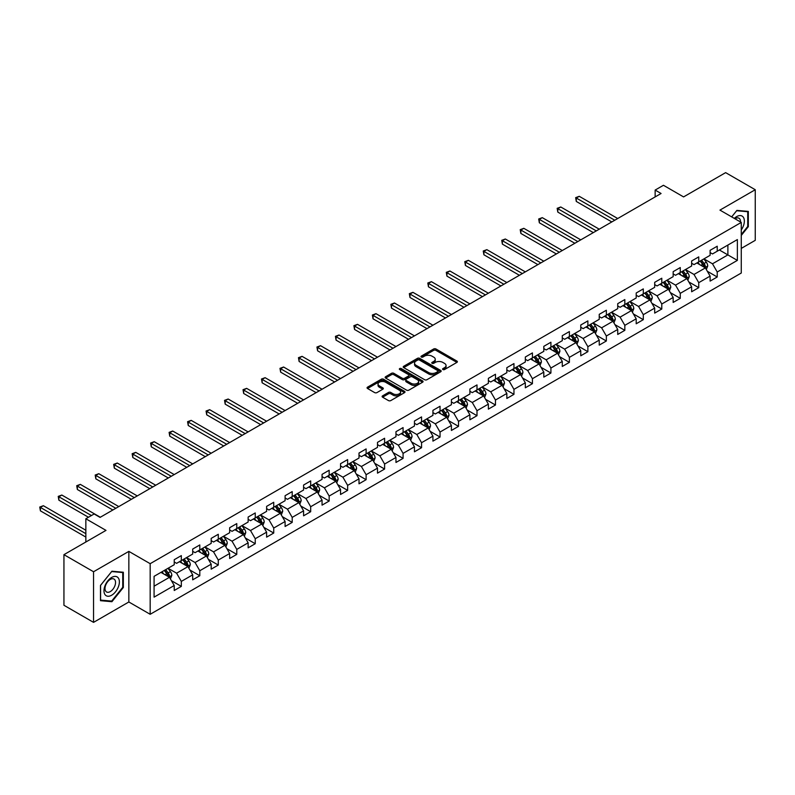 <?xml version="1.0" encoding="UTF-8"?>
<svg xmlns="http://www.w3.org/2000/svg" width="795" height="795" viewBox="0 0 795 795"><rect width="100%" height="100%" fill="white"/><g stroke="black" fill="none" stroke-linecap="round" stroke-linejoin="round"><path stroke-width="1.19" d="M442.914 369.546A1.153 0.666 0 0 0 444.544 369.546L456.896 362.411A1.64 0.954 0 0 0 457.373 361.745A1.64 0.954 0 0 0 456.896 361.069L435.968 348.985A1.64 0.954 0 0 0 433.643 348.985L421.29 356.12A1.153 0.666 0 0 0 422.91 357.064L424.51 356.14A5.267 3.041 0 0 1 431.953 356.14L433.702 357.144A5.267 3.041 0 0 1 435.243 359.29A5.267 3.041 0 0 1 433.702 361.447L432.102 362.361A1.153 0.666 0 0 0 433.732 363.305L435.332 362.381A5.267 3.041 0 0 1 442.765 362.381L444.514 363.385A5.267 3.041 0 0 1 446.055 365.541A5.267 3.041 0 0 1 444.514 367.688L442.914 368.612A1.153 0.666 0 0 0 442.914 369.546L442.914 368.612M382.594 395.85A1.64 0.954 0 0 0 382.117 396.516A1.64 0.954 0 0 0 382.594 397.192L388.467 400.581A1.64 0.954 0 0 0 390.792 400.581L404.516 392.66A1.64 0.954 0 0 0 404.993 391.985A1.64 0.954 0 0 0 404.516 391.319L383.588 379.235A1.64 0.954 0 0 0 381.262 379.235L367.538 387.155A1.64 0.954 0 0 0 367.061 387.821A1.64 0.954 0 0 0 367.538 388.497L374.634 392.591A1.64 0.954 0 0 0 376.959 392.591L382.832 389.202A1.64 0.954 0 0 0 383.309 388.526A1.64 0.954 0 0 0 382.832 387.861L379.314 385.823A4.402 2.544 0 0 1 378.022 384.035A4.402 2.544 0 0 1 380.735 381.689A4.402 2.544 0 0 1 385.535 382.236L399.309 390.186A4.402 2.544 0 0 1 400.601 391.985A4.402 2.544 0 0 1 397.888 394.33A4.402 2.544 0 0 1 393.088 393.783L390.792 392.452A1.64 0.954 0 0 0 388.467 392.452L382.594 395.85L382.594 397.192M741.268 248.408L755.25 240.338L755.25 189.727L725.636 172.634L683.581 196.912L663.447 185.285L655.15 190.075L661.072 193.493L100.071 517.386L94.148 513.968L85.85 518.757L85.85 542.011M93.552 571.754L93.552 622.366L128.85 601.984L128.85 551.382L93.552 571.754L63.938 554.662L105.993 530.384L85.85 518.757M128.85 551.382L150.175 563.685L741.268 222.421L741.268 273.033L150.175 614.297L150.175 563.685M755.25 189.727L719.952 210.109L741.268 222.421M424.629 379.702A1.64 0.954 0 0 0 426.955 379.702L440.678 371.782A1.64 0.954 0 0 0 441.155 371.106A1.64 0.954 0 0 0 440.678 370.44L419.75 358.356A1.64 0.954 0 0 0 417.425 358.356L403.701 366.276A1.64 0.954 0 0 0 403.224 366.942A1.64 0.954 0 0 0 403.701 367.618L424.629 379.702M400.153 369.794A1.153 0.666 0 0 1 401.316 369.963L401.316 368.592L422.592 380.875A1.64 0.954 0 0 1 423.079 381.55A1.64 0.954 0 0 1 422.592 382.216L408.878 390.136A1.64 0.954 0 0 1 406.553 390.136L385.625 378.052L391.488 374.693L391.488 373.322L385.625 376.711A1.64 0.954 0 0 0 385.138 377.387A1.64 0.954 0 0 0 385.625 378.052L385.625 376.711M391.488 374.693A1.64 0.954 0 0 1 393.813 374.693L393.813 373.322A1.64 0.954 0 0 0 391.488 373.322M393.813 373.322L402.31 378.221A1.64 0.954 0 0 0 404.635 378.221L408.531 375.975A1.64 0.954 0 0 0 409.008 375.3A1.64 0.954 0 0 0 408.531 374.634L399.686 369.536A1.153 0.666 0 0 1 401.316 368.592M93.552 622.366L63.938 605.273L63.938 554.662M171.442 580.688L181.33 586.392L181.33 581.403L192.698 574.835L192.698 579.833L199.803 575.729L199.803 570.731L211.182 564.172L211.182 569.16L218.287 565.056L218.287 560.068L229.656 553.499L229.656 558.488L236.771 554.383L236.771 549.395L248.139 542.826L248.139 547.825L255.245 543.72L255.245 538.722L266.613 532.163L266.613 537.152L273.728 533.048L273.728 528.059L285.097 521.49L285.097 526.489L292.202 522.385L292.202 517.386L303.581 510.827L303.581 515.816L310.686 511.712L310.686 506.723L322.055 500.154L322.055 505.143L329.16 501.039L329.16 496.05L340.538 489.482L340.538 494.48L347.644 490.376L347.644 485.377L359.012 478.819L359.012 483.807L366.117 479.703L366.117 474.714L377.496 468.146L377.496 473.144L384.601 469.04L384.601 464.041L395.97 457.483L395.97 462.471L403.075 458.367L403.075 453.379L414.453 446.81L414.453 451.798L421.559 447.694L421.559 442.706L432.927 436.137L432.927 441.136L440.042 437.031L440.042 432.033L451.411 425.474L451.411 430.463L458.516 426.359L458.516 421.37L469.885 414.801L469.885 419.8L477 415.696L477 410.697L488.368 404.138L488.368 409.127L495.474 405.023L495.474 400.034L506.842 393.465L506.842 398.454L513.958 394.35L513.958 389.361L525.326 382.793L525.326 387.791L532.431 383.687L532.431 378.688L543.81 372.13L543.81 377.118L550.915 373.014L550.915 368.025L562.284 361.457L562.284 366.455L569.389 362.351L569.389 357.353L580.767 350.794L580.767 355.782L587.873 351.678L587.873 346.69L599.241 340.121L599.241 345.109L606.346 341.005L606.346 336.017L617.725 329.448L617.725 334.447L624.83 330.342L624.83 325.344L636.199 318.785L636.199 323.774L643.304 319.67L643.304 314.681L654.683 308.112L654.683 313.111L661.788 309.007L661.788 304.008L673.156 297.449L673.156 302.438L680.272 298.334L680.272 293.345L691.64 286.776L691.64 291.765L698.745 287.661L698.745 282.672L710.114 276.103L710.114 281.102L717.229 276.998L717.229 271.999L737.363 260.382L737.363 239.583L727.882 245.059L727.882 254.907L737.363 260.382M181.33 586.392L174.224 590.496L174.224 585.508L154.081 597.134L154.081 576.335L174.224 564.718L174.224 559.72L181.33 555.616L181.33 560.614L192.698 554.045L192.698 549.057L199.803 544.953L199.803 549.941L211.182 543.373L211.182 538.384L218.287 534.28L218.287 539.268L229.656 532.71L229.656 527.711L236.771 523.607L236.771 528.605L248.139 522.037L248.139 517.048L255.245 512.944L255.245 517.933L266.613 511.374L266.613 506.375L273.728 502.271L273.728 507.27L285.097 500.701L285.097 495.712L292.202 491.608L292.202 496.597L303.581 490.028L303.581 485.039L310.686 480.935L310.686 485.924L322.055 479.365L322.055 474.367L329.16 470.262L329.16 475.261L340.538 468.692L340.538 463.704L347.644 459.599L347.644 464.588L359.012 458.029L359.012 453.031L366.117 448.927L366.117 453.925L377.496 447.356L377.496 442.368L384.601 438.264L384.601 443.252L395.97 436.684L395.97 431.695L403.075 427.591L403.075 432.579L414.453 426.021L414.453 421.022L421.559 416.918L421.559 421.916L432.927 415.348L432.927 410.359L440.042 406.255L440.042 411.244L451.411 404.685L451.411 399.686L458.516 395.582L458.516 400.581L469.885 394.012L469.885 389.023L477 384.919L477 389.908L488.368 383.339L488.368 378.35L495.474 374.246L495.474 379.235L506.842 372.676L506.842 367.678L513.958 363.573L513.958 368.572L525.326 362.003L525.326 357.015L532.431 352.91L532.431 357.899L543.81 351.34L543.81 346.342L550.915 342.238L550.915 347.236L562.284 340.667L562.284 335.679L569.389 331.575L569.389 336.563L580.767 329.995L580.767 325.006L587.873 320.902L587.873 325.9L599.241 319.332L599.241 314.333L606.346 310.239L606.346 315.227L617.725 308.659L617.725 303.67L624.83 299.566L624.83 304.555L636.199 297.996L636.199 292.997L643.304 288.893L643.304 293.892L654.683 287.323L654.683 282.334L661.788 278.23L661.788 283.219L673.156 276.65L673.156 271.661L680.272 267.557L680.272 272.556L691.64 265.987L691.64 260.989L698.745 256.894L698.745 261.883L710.114 255.314L710.114 250.326L717.229 246.221L717.229 251.21L737.363 239.583M179.431 561.707L187.958 566.626L176.589 573.195L168.063 568.266M174.224 561.976L176.589 563.347L181.33 560.614M176.589 573.195L181.33 581.403M187.958 566.626L192.698 574.835M197.915 551.034L206.442 555.963L195.073 562.522L186.537 557.603M192.698 551.313L195.073 552.674L199.803 549.941M195.073 562.522L199.803 570.731M206.442 555.963L211.182 564.172M216.389 540.371L224.925 545.291L213.547 551.859L205.021 546.93M211.182 540.64L213.547 542.011L218.287 539.268M213.547 551.859L218.287 560.068M224.925 545.291L229.656 553.499M234.873 529.699L243.399 534.618L232.031 541.186L223.494 536.267M229.656 529.967L232.031 531.338L236.771 528.605M232.031 541.186L236.771 549.395M243.399 534.618L248.139 542.826M253.347 519.026L261.883 523.955L250.505 530.523L241.978 525.594M248.139 519.304L250.505 520.675L255.245 517.933M250.505 530.523L255.245 538.722M261.883 523.955L266.613 532.163M271.83 508.363L280.357 513.282L268.988 519.851L260.462 514.921M266.613 508.631L268.988 510.002L273.728 507.27M268.988 519.851L273.728 528.059M280.357 513.282L285.097 521.49M290.304 497.69L298.841 502.619L287.462 509.178L278.936 504.259M285.097 497.968L287.462 499.33L292.202 496.597M287.462 509.178L292.202 517.386M298.841 502.619L303.581 510.827M308.788 487.027L317.314 491.946L305.946 498.515L297.419 493.586M303.581 487.295L305.946 488.667L310.686 485.924M305.946 498.515L310.686 506.723M317.314 491.946L322.055 500.154M327.272 476.354L335.798 481.273L324.42 487.842L315.893 482.923M322.055 476.622L324.42 477.994L329.16 475.261M324.42 487.842L329.16 496.05M335.798 481.273L340.538 489.482M345.746 465.681L354.272 470.61L342.903 477.179L334.377 472.25M340.538 465.959L342.903 467.331L347.644 464.588M342.903 477.179L347.644 485.377M354.272 470.61L359.012 478.819M364.229 455.018L372.756 459.937L361.387 466.506L352.851 461.577M359.012 455.287L361.387 456.658L366.117 453.925M361.387 466.506L366.117 474.714M372.756 459.937L377.496 468.146M382.703 444.345L391.229 449.274L379.861 455.833L371.335 450.914M377.496 444.624L379.861 445.985L384.601 443.252M379.861 455.833L384.601 464.041M391.229 449.274L395.97 457.483M401.187 433.682L409.713 438.602L398.345 445.17L389.808 440.241M395.97 433.951L398.345 435.322L403.075 432.579M398.345 445.17L403.075 453.379M409.713 438.602L414.453 446.81M419.661 423.01L428.197 427.939L416.819 434.497L408.292 429.578M414.453 423.288L416.819 424.649L421.559 421.916M416.819 434.497L421.559 442.706M428.197 427.939L432.927 436.137M438.144 412.337L446.671 417.266L435.302 423.834L426.766 418.905M432.927 412.615L435.302 413.986L440.042 411.244M435.302 423.834L440.042 432.033M446.671 417.266L451.411 425.474M456.618 401.674L465.154 406.593L453.776 413.161L445.25 408.233M451.411 401.942L453.776 403.313L458.516 400.581M453.776 413.161L458.516 421.37M465.154 406.593L469.885 414.801M475.102 391.001L483.628 395.93L472.26 402.489L463.733 397.57M469.885 391.279L472.26 392.641L477 389.908M472.26 402.489L477 410.697M483.628 395.93L488.368 404.138M493.576 380.338L502.112 385.257L490.734 391.826L482.207 386.897M488.368 380.606L490.734 381.978L495.474 379.235M490.734 391.826L495.474 400.034M502.112 385.257L506.842 393.465M512.059 369.665L520.586 374.594L509.217 381.153L500.691 376.234M506.842 369.943L509.217 371.305L513.958 368.572M509.217 381.153L513.958 389.361M520.586 374.594L525.326 382.793M530.533 358.992L539.07 363.921L527.691 370.49L519.165 365.561M525.326 359.27L527.691 360.642L532.431 357.899M527.691 370.49L532.431 378.688M539.07 363.921L543.81 372.13M549.017 348.329L557.543 353.248L546.175 359.817L537.649 354.888M543.81 348.598L546.175 349.969L550.915 347.236M546.175 359.817L550.915 368.025M557.543 353.248L562.284 361.457M567.501 337.656L576.027 342.585L564.659 349.144L556.122 344.225M562.284 337.935L564.659 339.296L569.389 336.563M564.659 349.144L569.389 357.353M576.027 342.585L580.767 350.794M585.975 326.993L594.501 331.913L583.132 338.481L574.606 333.552M580.767 327.262L583.132 328.633L587.873 325.9M583.132 338.481L587.873 346.69M594.501 331.913L599.241 340.121M604.458 316.321L612.985 321.25L601.616 327.808L593.08 322.889M599.241 316.599L601.616 317.96L606.346 315.227M601.616 327.808L606.346 336.017M612.985 321.25L617.725 329.448M622.932 305.648L631.459 310.577L620.09 317.145L611.564 312.216M617.725 305.926L620.09 307.297L624.83 304.555M620.09 317.145L624.83 325.344M631.459 310.577L636.199 318.785M641.416 294.985L649.942 299.904L638.574 306.472L630.038 301.553M636.199 295.253L638.574 296.624L643.304 293.892M638.574 306.472L643.304 314.681M649.942 299.904L654.683 308.112M659.89 284.312L668.426 289.241L657.048 295.8L648.521 290.881M654.683 284.59L657.048 285.952L661.788 283.219M657.048 295.8L661.788 304.008M668.426 289.241L673.156 297.449M678.374 273.649L686.9 278.568L675.531 285.137L666.995 280.208M673.156 273.917L675.531 275.289L680.272 272.556M675.531 285.137L680.272 293.345M686.9 278.568L691.64 286.776M696.847 262.976L705.384 267.905L694.005 274.464L685.479 269.545M691.64 263.254L694.005 264.616L698.745 261.883M694.005 274.464L698.745 282.672M705.384 267.905L710.114 276.103M719.356 249.978L727.882 254.907L712.489 263.801L703.963 258.872M710.114 252.581L712.489 253.953L717.229 251.21M712.489 263.801L717.229 271.999M128.85 601.984L150.175 614.297M655.15 190.075L655.15 196.912M154.081 586.193L169.484 577.299L160.958 572.37M169.484 577.299L174.224 585.508M707.331 271.284L717.229 276.998M688.858 281.957L698.745 287.661M670.374 292.62L680.272 298.334M651.9 303.293L661.788 309.007M633.416 313.965L643.304 319.67M614.942 324.628L624.83 330.342M596.459 335.301L606.346 341.005M577.985 345.964L587.873 351.678M559.501 356.637L569.389 362.351M541.017 367.31L550.915 373.014M522.544 377.973L532.431 383.687M504.06 388.646L513.958 394.35M485.586 399.309L495.474 405.023M467.102 409.982L477 415.696M448.628 420.654L458.516 426.359M430.145 431.317L440.042 437.031M411.671 441.99L421.559 447.694M393.187 452.653L403.075 458.367M374.713 463.326L384.601 469.04M356.23 473.999L366.117 479.703M337.746 484.662L347.644 490.376M319.272 495.335L329.16 501.039M300.788 505.998L310.686 511.712M282.314 516.67L292.202 522.385M263.831 527.343L273.728 533.048M245.357 538.006L255.245 543.72M226.873 548.679L236.771 554.383M208.399 559.342L218.287 565.056M189.916 570.015L199.803 575.729M741.268 235.429L748.324 226.655L748.324 211.41L736.885 210.397L731.678 216.876L736.657 210.735L747.727 211.718L747.727 226.486L741.268 234.515M100.478 600.682L111.916 601.706L123.344 587.485L123.344 572.241L111.916 571.217L100.478 585.438L100.478 600.682M747.727 226.317L748.324 226.655M122.748 587.137L123.344 587.485M110.704 601.01L111.916 601.706M443.372 369.715L444.514 369.049A5.267 3.041 0 0 0 446.055 366.902L446.055 365.541M435.243 359.29L435.243 360.662A5.267 3.041 0 0 1 433.702 362.808L432.559 363.464M456.896 361.069L456.896 362.411L435.968 350.356A1.64 0.954 0 0 0 433.643 350.356L421.748 357.223M440.659 371.792L419.75 359.718A1.64 0.954 0 0 0 417.425 359.718L403.721 367.628L403.701 366.276M437.767 371.583A1.153 0.666 0 0 0 437.767 370.639L419.402 360.036A1.153 0.666 0 0 0 417.772 360.036L416.083 361.01A5.267 3.041 0 0 0 414.543 363.156A5.267 3.041 0 0 0 416.083 365.303L428.644 372.557A5.267 3.041 0 0 0 436.087 372.557L437.767 371.583L437.767 372.944A1.153 0.666 0 0 0 438.105 372.477L438.105 371.106M414.543 363.156L414.543 364.517A5.267 3.041 0 0 0 416.083 366.674L416.083 365.303M437.767 372.944L436.087 373.918A5.267 3.041 0 0 1 428.644 373.918L416.083 366.674M393.813 374.693L402.31 379.593A1.64 0.954 0 0 0 404.635 379.593L408.531 377.347A1.64 0.954 0 0 0 409.008 376.671L409.008 375.3M401.316 369.963L422.572 382.236M411.114 383.309A4.402 2.544 0 0 0 415.904 383.856A4.402 2.544 0 0 0 418.627 381.511A4.402 2.544 0 0 0 417.335 379.722L412.476 376.919A1.64 0.954 0 0 0 410.15 376.919L406.255 379.165A1.64 0.954 0 0 0 405.778 379.831A1.64 0.954 0 0 0 406.255 380.507L411.114 383.309L411.114 384.681A4.402 2.544 0 0 0 415.904 385.227A4.402 2.544 0 0 0 418.627 382.882L418.627 381.511M405.778 379.831L405.778 381.203A1.64 0.954 0 0 0 406.255 381.878L406.255 380.507M411.114 384.681L406.255 381.878M400.601 391.985L400.601 393.356A4.402 2.544 0 0 1 397.888 395.701A4.402 2.544 0 0 1 393.088 395.145L390.792 393.823A1.64 0.954 0 0 0 388.467 393.823L382.624 397.202M378.022 384.035L378.022 385.396A4.402 2.544 0 0 0 379.314 387.195L379.314 385.823M382.812 389.212L379.314 387.195M404.516 391.319L404.516 392.66L383.588 380.596A1.64 0.954 0 0 0 381.262 380.596L367.558 388.507L367.538 387.155M706.318 269.525L707.729 265.967A4.442 2.564 -120 0 0 706.308 262.191L703.863 258.932M699.6 264.566L697.94 262.35M617.725 218.526L579.257 196.315L576.295 198.025L576.295 201.443L611.802 221.944M700.186 261.048L702.641 264.308A4.442 2.564 60 0 1 703.903 266.981L705.324 266.166A4.442 2.564 -120 0 0 704.062 263.493L701.617 260.223M700.504 260.869L703.217 264.487A2.266 1.302 60 0 1 703.625 265.172L705.324 266.166M576.295 201.443L575.65 197.647L614.764 220.235M575.65 197.647L579.257 196.315M741.268 229.944A10.892 6.29 120 0 0 743.325 226.098A10.892 6.29 120 0 0 742.639 216.459A10.892 6.29 120 0 0 734.302 218.396M746.992 211.301L747.727 211.718M740.513 221.984A7.453 4.303 120 0 0 738.982 218.237A7.453 4.303 120 0 0 734.958 218.774M111.678 595.216A10.892 6.29 120 0 0 119.379 581.88A10.892 6.29 120 0 0 111.678 577.438A10.892 6.29 120 0 0 103.976 590.774A10.892 6.29 120 0 0 111.678 595.216M110.276 591.599A7.453 4.303 120 0 0 115.146 585.031A7.453 4.303 120 0 0 114.003 579.058A7.453 4.303 120 0 0 110.276 579.426A7.453 4.303 120 0 0 105.407 585.995A7.453 4.303 120 0 0 106.55 591.967A7.453 4.303 120 0 0 110.276 591.599M100.597 585.339L111.678 571.555L122.748 572.549L122.748 587.316L111.678 601.09L100.597 600.106L100.577 585.319M122.023 572.122L122.748 572.549M687.834 280.188L689.245 276.64A4.442 2.564 -120 0 0 687.824 272.864L685.379 269.594M681.126 275.229L679.457 273.013M599.241 229.189L560.783 206.988L557.822 208.697L557.822 212.116L593.318 232.607M681.712 271.721L684.157 274.981A4.442 2.564 60 0 1 685.429 277.654L686.85 276.829A4.442 2.564 -120 0 0 685.578 274.156L683.134 270.896M682.021 271.542L684.733 275.159A2.266 1.302 60 0 1 685.141 275.845L686.85 276.829M557.822 212.116L557.166 208.32L596.28 230.898M557.166 208.32L560.783 206.988M669.36 290.861L670.771 287.313A4.442 2.564 -120 0 0 669.35 283.527L666.906 280.267M662.642 285.902L660.983 283.686M580.767 239.861L542.299 217.651L539.338 219.36L539.338 222.789L574.845 243.28M663.229 282.384L665.673 285.653A4.442 2.564 60 0 1 666.945 288.317L668.366 287.502A4.442 2.564 -120 0 0 667.094 284.829L664.65 281.569M663.547 282.205L666.25 285.832A2.266 1.302 60 0 1 666.667 286.518L668.366 287.502M539.338 222.789L538.692 218.993L577.806 241.571M538.692 218.993L542.299 217.651M650.876 301.524L652.288 297.976A4.442 2.564 -120 0 0 650.867 294.2L648.422 290.93M644.159 296.575L642.499 294.359M562.284 250.534L523.826 228.324L520.864 230.033L520.864 233.452L556.361 253.953M644.755 293.057L647.2 296.316A4.442 2.564 60 0 1 648.472 298.99L649.893 298.165A4.442 2.564 -120 0 0 648.621 295.502L646.176 292.232M645.063 292.878L647.776 296.495A2.266 1.302 60 0 1 648.183 297.181L649.893 298.165M520.864 233.452L520.208 229.656L559.322 252.244M520.208 229.656L523.826 228.324M632.403 312.197L633.804 308.649A4.442 2.564 -120 0 0 632.393 304.863L629.948 301.603M625.685 307.238L624.025 305.022M543.81 261.197L505.342 238.997L502.38 240.706L502.38 244.125L537.887 264.616M626.271 303.72L628.716 306.989A4.442 2.564 60 0 1 629.988 309.653L631.409 308.838A4.442 2.564 -120 0 0 630.137 306.164L627.692 302.905M626.579 303.541L629.292 307.168A2.266 1.302 60 0 1 629.71 307.854L631.409 308.838M502.38 244.125L501.734 240.329L540.848 262.906M501.734 240.329L505.342 238.997M613.919 322.869L615.33 319.312A4.442 2.564 -120 0 0 613.909 315.536L611.464 312.276M607.201 317.911L605.542 315.695M525.326 271.87L486.868 249.66L483.907 251.369L483.907 254.788L519.403 275.289M607.797 314.393L610.242 317.652A4.442 2.564 60 0 1 611.514 320.325L612.935 319.501A4.442 2.564 -120 0 0 611.663 316.837L609.218 313.568M608.105 314.214L610.818 317.831A2.266 1.302 60 0 1 611.226 318.517L612.935 319.501M483.907 254.788L483.251 250.991L522.365 273.579M483.251 250.991L486.868 249.66M595.445 333.532L596.846 329.985A4.442 2.564 -120 0 0 595.435 326.208L592.99 322.939M588.727 328.573L587.068 326.357M506.842 282.533L468.384 260.333L465.423 262.042L465.423 265.46L500.92 285.952M589.314 325.066L591.758 328.325A4.442 2.564 60 0 1 593.03 330.998L594.451 330.173A4.442 2.564 -120 0 0 593.179 327.5L590.735 324.241M589.622 324.887L592.335 328.504A2.266 1.302 60 0 1 592.752 329.19L594.451 330.173M465.423 265.46L464.767 261.664L503.881 284.242M464.767 261.664L468.384 260.333M576.961 344.205L578.372 340.658A4.442 2.564 -120 0 0 576.951 336.871L574.507 333.612M570.244 339.246L568.584 337.03M488.368 293.206L449.9 270.996L446.939 272.705L446.939 276.123L482.446 296.624M570.84 335.728L573.284 338.998A4.442 2.564 60 0 1 574.556 341.661L575.978 340.846A4.442 2.564 -120 0 0 574.706 338.173L572.261 334.914M571.148 335.55L573.861 339.177A2.266 1.302 60 0 1 574.268 339.863L575.978 340.846M446.939 276.123L446.293 272.337L485.407 294.915M446.293 272.337L449.9 270.996M558.478 354.868L559.889 351.32A4.442 2.564 -120 0 0 558.478 347.544L556.033 344.275M551.77 349.919L550.11 347.703M469.885 303.869L431.427 281.668L428.465 283.378L428.465 286.796L463.962 307.297M552.356 346.401L554.801 349.661A4.442 2.564 60 0 1 556.073 352.334L557.494 351.509A4.442 2.564 -120 0 0 556.222 348.846L553.777 345.577M552.664 346.222L555.377 349.84A2.266 1.302 60 0 1 555.794 350.525L557.494 351.509M428.465 286.796L427.809 283L466.923 305.588M427.809 283L431.427 281.668M540.004 365.541L541.415 361.993A4.442 2.564 -120 0 0 539.994 358.207L537.549 354.948M533.286 360.582L531.626 358.366M451.411 314.542L412.943 292.341L409.982 294.051L409.982 297.469L445.488 317.96M533.882 357.064L536.327 360.334A4.442 2.564 60 0 1 537.599 362.997L539.02 362.182A4.442 2.564 -120 0 0 537.748 359.509L535.303 356.249M534.19 356.885L536.903 360.513A2.266 1.302 60 0 1 537.311 361.198L539.02 362.182M409.982 297.469L409.336 293.673L448.45 316.251M409.336 293.673L412.943 292.341M521.52 376.214L522.931 372.656A4.442 2.564 -120 0 0 521.52 368.88L519.075 365.621M514.812 371.255L513.153 369.039M432.927 325.215L394.469 303.004L391.508 304.714L391.508 308.132L427.004 328.633M515.399 367.737L517.843 370.997A4.442 2.564 60 0 1 519.115 373.67L520.536 372.845A4.442 2.564 -120 0 0 519.264 370.182L516.82 366.912M515.707 367.558L518.419 371.176A2.266 1.302 60 0 1 518.827 371.861L520.536 372.845M391.508 308.132L390.852 304.336L429.966 326.924M390.852 304.336L394.469 303.004M503.046 386.877L504.457 383.329A4.442 2.564 -120 0 0 503.036 379.553L500.592 376.283M496.328 381.918L494.669 379.702M414.453 335.878L375.985 313.677L373.024 315.386L373.024 318.805L408.531 339.296M496.925 378.41L499.369 381.67A4.442 2.564 60 0 1 500.631 384.343L502.052 383.518A4.442 2.564 -120 0 0 500.79 380.845L498.346 377.585M497.233 378.231L499.946 381.848A2.266 1.302 60 0 1 500.353 382.534L502.052 383.518M373.024 318.805L372.378 315.009L411.492 337.587M372.378 315.009L375.985 313.677M484.562 397.55L485.974 394.002A4.442 2.564 -120 0 0 484.562 390.216L482.118 386.956M477.855 392.591L476.195 390.375M395.97 346.55L357.512 324.34L354.55 326.049L354.55 329.468L390.047 349.969M478.441 389.073L480.886 392.342A4.442 2.564 60 0 1 482.158 395.006L483.579 394.191A4.442 2.564 -120 0 0 482.307 391.518L479.862 388.258M478.749 388.894L481.462 392.521A2.266 1.302 60 0 1 481.869 393.207L483.579 394.191M354.55 329.468L353.894 325.682L393.008 348.26M353.894 325.682L357.512 324.34M466.089 408.213L467.5 404.665A4.442 2.564 -120 0 0 466.079 400.889L463.634 397.619M459.371 403.264L457.711 401.038M377.496 357.213L339.028 335.013L336.066 336.722L336.066 340.141L371.573 360.642M459.957 399.746L462.402 403.005A4.442 2.564 60 0 1 463.674 405.679L465.095 404.854A4.442 2.564 -120 0 0 463.833 402.191L461.378 398.921M460.275 399.567L462.988 403.184A2.266 1.302 60 0 1 463.396 403.87L465.095 404.854M336.066 340.141L335.42 336.345L374.534 358.933M335.42 336.345L339.028 335.013M447.605 418.885L449.016 415.338A4.442 2.564 -120 0 0 447.595 411.552L445.15 408.292M440.897 413.927L439.228 411.711M359.012 367.886L320.554 345.686L317.593 347.395L317.593 350.814L353.089 371.305M441.483 410.409L443.928 413.678A4.442 2.564 60 0 1 445.2 416.341L446.621 415.527A4.442 2.564 -120 0 0 445.349 412.853L442.904 409.594M441.791 410.23L444.504 413.857A2.266 1.302 60 0 1 444.912 414.543L446.621 415.527M317.593 350.814L316.937 347.017L356.051 369.596M316.937 347.017L320.554 345.686M429.131 429.558L430.532 426.001A4.442 2.564 -120 0 0 429.121 422.224L426.677 418.965M422.413 424.6L420.754 422.384M340.538 378.559L302.07 356.349L299.109 358.058L299.109 361.477L334.616 381.978M423 421.082L425.444 424.341A4.442 2.564 60 0 1 426.716 427.014L428.137 426.19A4.442 2.564 -120 0 0 426.865 423.526L424.421 420.257M423.308 420.903L426.021 424.52A2.266 1.302 60 0 1 426.438 425.206L428.137 426.19M299.109 361.477L298.463 357.68L337.577 380.268M298.463 357.68L302.07 356.349M410.647 440.221L412.058 436.674A4.442 2.564 -120 0 0 410.637 432.897L408.193 429.628M403.93 435.262L402.27 433.046M322.055 389.222L283.596 367.022L280.635 368.731L280.635 372.149L316.132 392.641M404.526 431.755L406.97 435.014A4.442 2.564 60 0 1 408.242 437.687L409.663 436.862A4.442 2.564 -120 0 0 408.392 434.189L405.947 430.93M404.834 431.576L407.547 435.193A2.266 1.302 60 0 1 407.954 435.879L409.663 436.862M280.635 372.149L279.979 368.353L319.093 390.931M279.979 368.353L283.596 367.022M392.173 450.894L393.575 447.347A4.442 2.564 -120 0 0 392.164 443.56L389.719 440.301M385.456 445.935L383.796 443.719M303.571 399.895L265.113 377.685L262.151 379.394L262.151 382.812L297.648 403.313M386.042 442.418L388.487 445.687A4.442 2.564 60 0 1 389.759 448.35L391.18 447.535A4.442 2.564 -120 0 0 389.908 444.862L387.463 441.603M386.35 442.239L389.063 445.856A2.266 1.302 60 0 1 389.48 446.552L391.18 447.535M262.151 382.812L261.495 379.016L300.609 401.604M261.495 379.016L265.113 377.685M373.69 461.557L375.101 458.009A4.442 2.564 -120 0 0 373.68 454.233L371.235 450.964M366.972 456.608L365.312 454.382M285.097 410.558L246.639 388.358L243.677 390.067L243.677 393.485L279.174 413.986M367.568 453.09L370.013 456.35A4.442 2.564 60 0 1 371.285 459.023L372.706 458.198A4.442 2.564 -120 0 0 371.434 455.535L368.989 452.266M367.876 452.911L370.589 456.529A2.266 1.302 60 0 1 370.997 457.214L372.706 458.198M243.677 393.485L243.022 389.689L282.136 412.277M243.022 389.689L246.639 388.358M355.216 472.23L356.617 468.682A4.442 2.564 -120 0 0 355.206 464.896L352.761 461.637M348.498 467.271L346.839 465.055M266.613 421.231L228.155 399.02L225.194 400.74L225.194 404.158L260.69 424.649M349.084 463.753L351.529 467.023A4.442 2.564 60 0 1 352.801 469.686L354.222 468.871A4.442 2.564 -120 0 0 352.95 466.198L350.506 462.938M349.393 463.574L352.106 467.202A2.266 1.302 60 0 1 352.523 467.887L354.222 468.871M225.194 404.158L224.538 400.362L263.652 422.94M224.538 400.362L228.155 399.02M336.732 482.903L338.143 479.345A4.442 2.564 -120 0 0 336.722 475.569L334.278 472.309M330.014 477.944L328.355 475.728M248.139 431.904L209.671 409.693L206.71 411.403L206.71 414.821L242.217 435.322M330.611 474.426L333.055 477.686A4.442 2.564 60 0 1 334.327 480.359L335.748 479.534A4.442 2.564 -120 0 0 334.476 476.871L332.032 473.601M330.919 474.247L333.632 477.865A2.266 1.302 60 0 1 334.039 478.55L335.748 479.534M206.71 414.821L206.064 411.025L245.178 433.613M206.064 411.025L209.671 409.693M318.248 493.566L319.66 490.018A4.442 2.564 -120 0 0 318.248 486.242L315.804 482.972M311.541 488.607L309.881 486.391M229.656 442.567L191.198 420.366L188.236 422.075L188.236 425.494L223.733 445.985M312.127 485.099L314.572 488.359A4.442 2.564 60 0 1 315.844 491.032L317.265 490.207A4.442 2.564 -120 0 0 315.993 487.534L313.548 484.274M312.435 484.92L315.148 488.537A2.266 1.302 60 0 1 315.565 489.223L317.265 490.207M188.236 425.494L187.58 421.698L226.694 444.276M187.58 421.698L191.198 420.366M299.775 504.239L301.186 500.691A4.442 2.564 -120 0 0 299.765 496.905L297.32 493.645M293.057 499.28L291.397 497.064M211.182 453.239L172.714 431.029L169.752 432.738L169.752 436.157L205.259 456.658M293.653 495.762L296.098 499.031A4.442 2.564 60 0 1 297.36 501.695L298.791 500.88A4.442 2.564 -120 0 0 297.519 498.207L295.074 494.947M293.961 495.583L296.674 499.2A2.266 1.302 60 0 1 297.082 499.896L298.791 500.88M169.752 436.157L169.106 432.361L208.22 454.949M169.106 432.361L172.714 431.029M281.291 514.902L282.702 511.354A4.442 2.564 -120 0 0 281.291 507.578L278.846 504.308M274.583 509.953L272.923 507.727M192.698 463.902L154.24 441.702L151.279 443.411L151.279 446.83L186.775 467.331M275.169 506.435L277.614 509.694A4.442 2.564 60 0 1 278.886 512.368L280.307 511.543A4.442 2.564 -120 0 0 279.035 508.88L276.59 505.61M275.477 506.256L278.19 509.873A2.266 1.302 60 0 1 278.598 510.559L280.307 511.543M151.279 446.83L150.623 443.034L189.737 465.612M150.623 443.034L154.24 441.702M262.817 525.575L264.228 522.027A4.442 2.564 -120 0 0 262.807 518.241L260.363 514.981M256.099 520.616L254.44 518.4M174.224 474.575L135.756 452.365L132.795 454.084L132.795 457.503L168.302 477.994M256.686 517.098L259.14 520.367A4.442 2.564 60 0 1 260.402 523.031L261.823 522.216A4.442 2.564 -120 0 0 260.561 519.542L258.117 516.283M257.004 516.919L259.717 520.546A2.266 1.302 60 0 1 260.124 521.232L261.823 522.216M132.795 457.503L132.149 453.707L171.263 476.284M132.149 453.707L135.756 452.365M244.333 536.247L245.744 532.69A4.442 2.564 -120 0 0 244.333 528.913L241.879 525.654M237.626 531.289L235.956 529.072M155.74 485.248L117.282 463.038L114.321 464.747L114.321 468.166L149.818 488.667M238.212 527.771L240.656 531.03A4.442 2.564 60 0 1 241.928 533.703L243.35 532.879A4.442 2.564 -120 0 0 242.077 530.215L239.633 526.946M238.52 527.592L241.233 531.209A2.266 1.302 60 0 1 241.64 531.895L243.35 532.879M114.321 468.166L113.665 464.369L152.779 486.957M113.665 464.369L117.282 463.038M225.859 546.91L227.271 543.363A4.442 2.564 -120 0 0 225.85 539.586L223.405 536.317M219.142 541.952L217.482 539.735M137.267 495.911L98.799 473.711L95.837 475.42L95.837 478.838L131.344 499.33M219.728 538.434L222.173 541.703A4.442 2.564 60 0 1 223.445 544.376L224.866 543.551A4.442 2.564 -120 0 0 223.594 540.878L221.149 537.619M220.046 538.265L222.749 541.882A2.266 1.302 60 0 1 223.166 542.568L224.866 543.551M95.837 478.838L95.191 475.042L134.305 497.62M95.191 475.042L98.799 473.711M207.376 557.583L208.787 554.035A4.442 2.564 -120 0 0 207.366 550.249L204.921 546.99M200.668 552.624L198.998 550.408M118.783 506.584L80.325 484.374L77.363 486.083L77.363 489.501L112.86 510.002M201.254 549.106L203.699 552.376A4.442 2.564 60 0 1 204.971 555.039L206.392 554.224A4.442 2.564 -120 0 0 205.12 551.551L202.675 548.292M201.562 548.928L204.275 552.545A2.266 1.302 60 0 1 204.683 553.24L206.392 554.224M77.363 489.501L76.708 485.705L115.822 508.293M76.708 485.705L80.325 484.374M188.902 568.246L190.303 564.698A4.442 2.564 -120 0 0 188.892 560.922L186.447 557.653M182.184 563.297L180.525 561.071M100.309 517.247L61.841 495.047L58.88 496.756L58.88 500.174L88.464 517.247M182.77 559.779L185.215 563.039A4.442 2.564 60 0 1 186.487 565.712L187.908 564.887A4.442 2.564 -120 0 0 186.636 562.224L184.192 558.955M183.079 559.601L185.792 563.218A2.266 1.302 60 0 1 186.209 563.903L187.908 564.887M58.88 500.174L58.234 496.378L91.425 515.538M58.234 496.378L61.841 495.047M170.418 578.919L171.829 575.371A4.442 2.564 -120 0 0 170.408 571.585L167.964 568.326M163.7 573.96L162.041 571.744M85.85 530.245L43.367 505.709L40.406 507.419L40.406 510.847L85.85 537.082M164.297 570.442L166.741 573.712A4.442 2.564 60 0 1 168.013 576.375L169.434 575.56A4.442 2.564 -120 0 0 168.162 572.887L165.718 569.627M164.605 570.263L167.318 573.891A2.266 1.302 60 0 1 167.725 574.576L169.434 575.56M40.406 510.847L39.75 507.051L85.85 533.664M39.75 507.051L43.367 505.709M444.514 369.049L444.514 367.688M432.102 363.305L432.102 362.361M433.702 362.808L433.702 361.447M421.29 357.064L421.29 356.12M433.643 350.356L433.643 348.985M435.968 350.356L435.968 348.985M417.425 359.718L417.425 358.356M419.75 359.718L419.75 358.356M440.678 371.782L440.678 370.44M428.644 373.918L428.644 372.557M436.087 373.918L436.087 372.557M402.31 379.593L402.31 378.221M404.635 379.593L404.635 378.221M408.531 377.347L408.531 375.975M422.592 382.216L422.592 380.875M388.467 393.823L388.467 392.452M390.792 393.823L390.792 392.452M393.088 395.145L393.088 393.783M382.832 389.202L382.832 387.861M381.262 380.596L381.262 379.235M383.588 380.596L383.588 379.235M704.946 267.647L707.699 266.057M704.062 263.493L706.308 262.191M700.902 265.311L702.641 264.308M686.463 278.32L689.215 276.73M685.578 274.156L687.824 272.864M682.418 275.984L684.157 274.981M667.979 288.983L670.742 287.392M667.094 284.829L669.35 283.527M663.944 286.647L665.673 285.653M649.505 299.655L652.258 298.065M648.621 295.502L650.867 294.2M645.461 297.32L647.2 296.316M631.021 310.318L633.774 308.728M630.137 306.164L632.393 304.863M626.987 307.993L628.716 306.989M612.548 320.991L615.3 319.401M611.663 316.837L613.909 315.536M608.503 318.656L610.242 317.652M594.064 331.664L596.816 330.074M593.179 327.5L595.435 326.208M590.029 329.329L591.758 328.325M575.59 342.327L578.343 340.737M574.706 338.173L576.951 336.871M571.545 339.992L573.284 338.998M557.106 353L559.859 351.41M556.222 348.846L558.478 347.544M553.062 350.665L554.801 349.661M538.632 363.663L541.385 362.073M537.748 359.509L539.994 358.207M534.588 361.337L536.327 360.334M520.149 374.336L522.901 372.746M519.264 370.182L521.52 368.88M516.104 372L517.843 370.997M501.675 385.009L504.428 383.419M500.79 380.845L503.036 379.553M497.63 382.673L499.369 381.67M483.191 395.672L485.944 394.082M482.307 391.518L484.562 390.216M479.147 393.336L480.886 392.342M464.707 406.344L467.47 404.754M463.833 402.191L466.079 400.889M460.673 404.009L462.402 403.005M446.234 417.007L448.986 415.417M445.349 412.853L447.595 411.552M442.189 414.682L443.928 413.678M427.75 427.68L430.512 426.09M426.865 423.526L429.121 422.224M423.715 425.345L425.444 424.341M409.276 438.353L412.029 436.763M408.392 434.189L410.637 432.897M405.231 436.018L406.97 435.014M390.792 449.016L393.545 447.426M389.908 444.862L392.164 443.56M386.758 446.681L388.487 445.687M372.318 459.689L375.071 458.099M371.434 455.535L373.68 454.233M368.274 457.354L370.013 456.35M353.835 470.352L356.587 468.762M352.95 466.198L355.206 464.896M349.8 468.026L351.529 467.023M335.361 481.025L338.114 479.435M334.476 476.871L336.722 475.569M331.316 478.689L333.055 477.686M316.877 491.698L319.63 490.108M315.993 487.534L318.248 486.242M312.833 489.362L314.572 488.359M298.403 502.361L301.156 500.771M297.519 498.207L299.765 496.905M294.359 500.025L296.098 499.031M279.92 513.033L282.672 511.443M279.035 508.88L281.291 507.578M275.875 510.698L277.614 509.694M261.446 523.696L264.198 522.106M260.561 519.542L262.807 518.241M257.401 521.371L259.14 520.367M242.962 534.369L245.715 532.779M242.077 530.215L244.333 528.913M238.917 532.034L240.656 531.03M224.478 545.042L227.241 543.452M223.594 540.878L225.85 539.586M220.444 542.707L222.173 541.703M206.004 555.705L208.757 554.115M205.12 551.551L207.366 550.249M201.96 553.37L203.699 552.376M187.521 566.378L190.283 564.788M186.636 562.224L188.892 560.922M183.486 564.043L185.215 563.039M169.047 577.041L171.799 575.451M168.162 572.887L170.408 571.585M165.002 574.715L166.741 573.712"/></g></svg>
